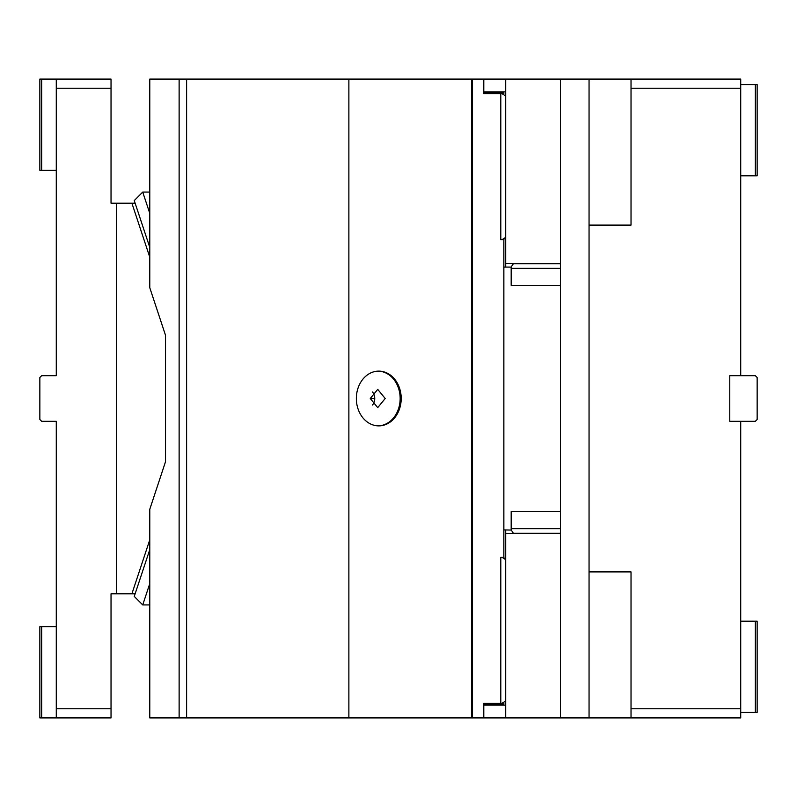 <?xml version="1.0" encoding="UTF-8"?>
<svg xmlns="http://www.w3.org/2000/svg" width="797" height="797" viewBox="0 0 797 797"><rect width="100%" height="100%" fill="white"/><g stroke="black" fill="none" stroke-linecap="round" stroke-linejoin="round"><path stroke-width="1.2" d="M740.722 708.782L740.722 717.908L631.025 717.908L631.025 571.897L589.053 571.897L589.053 225.103L631.025 225.103L631.025 79.092L740.722 79.092L740.722 375.686L755.327 375.686L757.15 377.509L757.15 419.491L755.327 421.314L740.722 421.314L740.722 708.782L631.025 708.782M740.722 421.314L729.773 421.314L729.773 375.686L740.722 375.686M740.722 88.218L631.025 88.218M589.053 225.103L589.053 79.092L631.025 79.092M503.863 557.78L503.863 239.708L500.805 239.708L500.805 93.697L483.789 93.697L483.789 79.092L505.697 79.092L505.697 267.085M589.053 79.092L505.697 79.092M560.45 263.438L505.697 263.438M505.697 529.915L505.697 717.908L472.482 717.908L472.482 79.092L149.786 79.092L149.786 287.747L165.517 335.278L165.517 461.722L149.786 509.253L149.786 717.908L179.126 717.908L179.126 79.092M483.789 705.136L505.697 705.136M505.697 717.908L631.025 717.908M560.45 533.562L505.697 533.562M560.45 717.908L560.45 79.092M483.789 91.864L505.697 91.864M589.053 717.908L589.053 571.897M740.722 84.572L755.327 84.572L755.327 175.828L740.722 175.828M755.327 84.572L757.15 84.572L757.15 175.828L755.327 175.828M740.722 712.428L755.327 712.428L755.327 621.172L740.722 621.172M755.327 712.428L757.15 712.428L757.15 621.172L755.327 621.172M41.673 79.092L41.673 170.349L39.85 170.349L39.85 79.092L111.032 79.092L111.032 203.205L116.511 203.205L116.511 593.795L111.032 593.795L111.032 717.908L41.673 717.908L41.673 626.651L39.85 626.651L39.85 717.908L41.673 717.908M111.032 708.782L56.278 708.782L56.278 717.908M111.032 88.218L56.278 88.218L56.278 375.686L41.673 375.686L39.85 377.509L39.85 419.491L41.673 421.314L56.278 421.314L56.278 571.897M56.278 708.782L56.278 421.314M135.141 203.205L116.511 203.205M131.904 203.205L149.786 257.202M41.673 170.349L56.278 170.349M41.673 626.651L56.278 626.651M56.278 79.092L56.278 88.218M135.141 593.795L116.511 593.795M149.786 539.798L131.904 593.795M56.278 225.103L56.278 375.686M560.45 511.664L511.166 511.664L511.166 529.915L513.348 533.253L560.45 533.253M511.166 528.67L560.45 528.67M514.374 533.532L513.348 533.253M503.863 529.915L511.176 530.065M560.45 285.336L511.166 285.336L511.166 267.085L503.863 267.085M503.863 94.185L503.863 92.781L483.789 92.781M483.789 704.219L503.863 704.219L503.863 702.815M483.789 717.908L483.789 703.303L500.805 703.303L500.805 557.292L503.863 557.292M483.789 79.092L472.482 79.092M560.45 263.747L513.348 263.747L511.176 266.935M560.45 268.33L511.166 268.33M500.805 703.303L502.04 703.303L505.378 701.131L505.378 559.464L502.04 557.292M505.378 559.464L505.567 559.972M505.398 559.504L504.172 557.98M504.342 238.901L505.248 237.805M505.398 237.506L505.378 95.869L502.12 93.697M502.04 239.708L505.378 237.536M500.805 93.697L502.04 93.697M472.482 717.908L179.126 717.908M471.475 717.908L471.475 79.092M513.348 263.747L514.075 263.508M505.378 701.131L505.697 699.656M149.786 583.603L142.723 604.933L134.265 596.425L149.786 549.581M149.786 247.419L134.265 200.575L142.723 192.067L149.786 213.397M505.378 95.869L505.697 97.344M348.877 717.908L348.877 79.092M356.349 398.5A27.377 22.426 -90 0 1 378.774 371.123A27.377 22.426 -90 0 1 401.2 398.5A27.377 22.426 -90 0 1 378.774 425.877A27.377 22.426 -90 0 1 356.349 398.5M186.608 717.908L186.608 79.092M142.723 192.067L149.786 192.067M142.723 604.933L149.786 604.933M378.256 425.867A27.377 22.426 90 0 0 400.154 398.5A27.377 22.426 90 0 0 378.256 371.133M370.256 398.5L377.728 407.626L385.2 398.5L377.728 389.374L370.256 398.5L374.739 398.5A9.126 7.472 90 0 0 372.498 391.985M372.498 405.015A9.126 7.472 90 0 0 374.739 398.5"/></g></svg>
